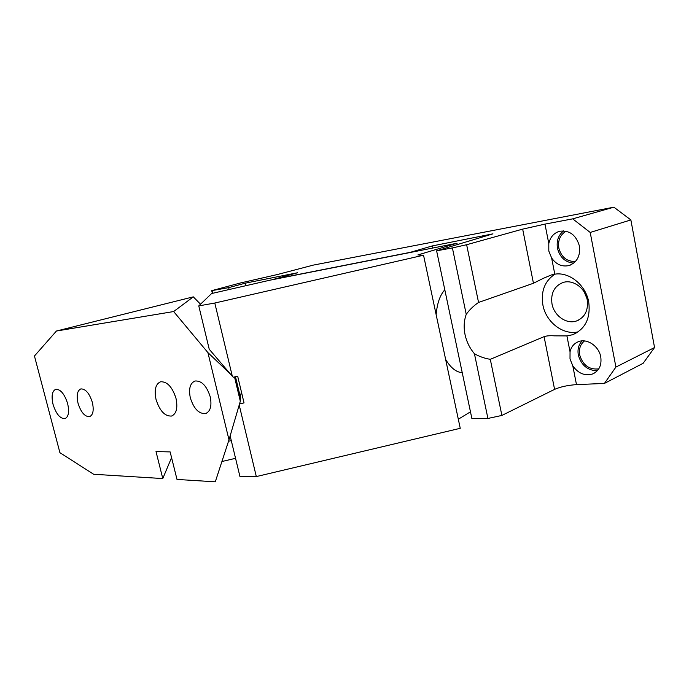 <?xml version="1.0" encoding="UTF-8"?>
<svg xmlns="http://www.w3.org/2000/svg" width="689" height="689" viewBox="0 0 689 689"><rect width="100%" height="100%" fill="white"/><g stroke="black" fill="none" stroke-linecap="round" stroke-linejoin="round"><path stroke-width="1.03" d="M193.299 296.856L173.645 311.549L56.438 331.021L193.299 296.856L200.533 304.202M78.012 403.16C80.923 412.289 84.773 416.785 89.561 416.664C93.101 415.019 94.04 410.291 92.378 402.471C89.432 393.298 85.591 388.785 80.846 388.915C77.254 390.603 76.315 395.348 78.012 403.16M235.087 376.797L234.82 378.209L233.674 377.124M230.315 373.929L207.914 352.604L173.645 311.549M240.194 396.7L241.46 392.075M235.466 376.711L240.685 398.354L240.315 401.231L234.82 378.209M171.57 457.625L162.785 478.562L156.007 451.562L170.14 451.915L177.004 479.441L215.295 481.818L228.989 439.832L240.315 401.231M56.438 331.021L34.45 355.998L59.909 452.673L93.652 474.273L162.785 478.562M228.989 439.832L207.914 352.604M190.31 397.803C188.519 388.768 190.086 383.17 195.013 381C201.653 380.569 206.726 385.857 210.24 396.847C211.971 405.873 210.421 411.445 205.589 413.572C198.88 414.003 193.79 408.741 190.31 397.803M156.033 399.439C154.086 389.896 155.593 384.014 160.554 381.784C167.194 381.422 172.353 386.994 176.022 398.483C177.917 408.017 176.427 413.874 171.552 416.044C164.843 416.406 159.667 410.868 156.033 399.439M53.044 404.348C51.201 396.054 52.106 391.033 55.766 389.285C60.58 389.199 64.542 393.987 67.651 403.651C69.451 411.953 68.555 416.948 64.947 418.654C60.081 418.731 56.11 413.968 53.044 404.348M174.231 393.204L176.022 398.475M198.776 305.899L214.796 303.031L232.322 376.272L209.241 349.263L198.776 305.899L211.618 293.531L269.881 280.208L456.971 243.251L417.887 254.93L423.537 255.214L460.243 428.308L256.317 476.573L239.936 476.478L230.143 435.896M235.552 458.314L221.91 461.527M470.475 411.833L458.314 419.222M456.971 243.251L457.255 244.604M423.537 255.214L214.796 303.031M232.322 376.272L233.235 377.227L237.671 376.203L244.035 402.893L239.617 403.926L239.686 403.401M240.444 397.544L240.874 394.203M239.617 403.926L239.238 405.175L256.317 476.573M238.411 407.742L239.238 405.175M228.524 441.253L231.28 440.607M444.81 289.811C440.004 295.073 437.119 303.367 436.154 314.692M445.645 359.477C450.787 367.917 456.316 372.31 462.233 372.663M590.206 232.451L615.914 367.073L654.55 347.532L630.866 219.929L590.206 232.451L572.697 218.852L613.89 207.182L630.866 219.929M654.55 347.532L643.147 363.284L604.425 383.428L615.914 367.073M572.792 365.825L570.01 358.935L570.044 351.812C571.224 346.731 574.092 343.32 578.665 341.589C587.261 338.265 598.982 346.231 600.756 356.885C601.859 365.299 599.077 371.009 592.411 374.041C584.694 376.125 578.157 373.386 572.792 365.825L576.486 384.626L604.425 383.428M245.93 285.685L245.336 283.153L297.622 272.741L273.369 279.389L410.386 252.312L432.434 245.895L492.945 233.847L436.611 250.822L452.397 247.928L466.634 244.724L522.667 229.127L544.973 224.106L572.697 218.852M579.397 245.982C576.064 234.88 569.424 229.988 559.485 231.297C553.775 233.08 550.218 237.171 548.797 243.587L548.806 251.02L551.622 257.97C556.238 264.542 562.052 267.056 569.054 265.532C577.081 262.397 580.526 255.877 579.397 245.982M474.437 353.741C479.191 356.497 484.479 358.366 490.292 359.322L544.086 336.654C546.627 335.793 550.098 335.526 554.49 335.844L566.918 335.913L572.395 334.776C585.288 329.273 590.731 318.344 588.725 301.98C585.771 284.953 569.217 271.681 554.8 274.179L551.286 274.971L543.13 278.416L533.45 283.265L478.554 302.454C473.593 305.83 469.485 309.792 466.238 314.356C463.981 320.635 463.576 327.387 465.041 334.613C466.599 341.822 469.734 348.195 474.437 353.741L487.915 418.456L501.885 415.441L554.585 389.371C560.493 386.813 567.788 385.229 576.486 384.626M212.376 293.359L211.73 290.646L240.564 282.946L277.383 274.532L313.133 265.144L613.89 207.182M211.73 290.646L228.67 287.64L245.336 283.153M436.611 250.822L471.913 418.688L487.915 418.456M598.75 368.882C589.233 369.89 582.877 365.256 579.69 354.973C578.717 348.978 580.319 344.302 584.47 340.952M575.522 261.441C567.004 261.76 561.432 257.307 558.822 248.066C557.737 240.383 560.166 234.768 566.108 231.211M573.696 263.146C565.281 262.354 559.881 257.402 557.47 248.29C556.324 240.892 558.383 235.087 563.636 230.867M597.346 370.716C587.648 370.579 581.309 365.359 578.329 355.068C577.356 349.366 578.614 344.646 582.119 340.909M212.686 293.29L212.117 290.922M229.118 289.526L228.67 287.64M432.434 245.895L432.881 248.014M452.397 247.928L466.238 314.356M466.634 244.724L478.554 302.454M490.292 359.322L501.885 415.441M551.992 303.892C550.589 293.195 554.283 286.056 563.085 282.481C572.817 279.191 585.194 287.899 587.2 299.793C588.509 310.351 584.935 317.414 576.486 320.979C566.487 324.588 554.034 315.726 551.992 303.892M586.925 298.518L584.461 292.455M578.192 331.857C563.077 335.483 545.903 322.047 542.88 304.951C540.744 291.301 544.749 281.034 554.878 274.17M544.973 224.106L548.797 243.587M551.622 257.97L554.8 274.179M566.918 335.913L570.044 351.812M522.667 229.127L533.45 283.265M544.086 336.654L554.585 389.371M206.295 413.314L205.589 413.572M172.181 415.82L171.552 416.044M569.054 265.532L570.303 265.11M592.411 374.041L594.857 372.818M576.486 320.979L578.648 320.075M572.395 334.776L575.961 333.226"/></g></svg>
